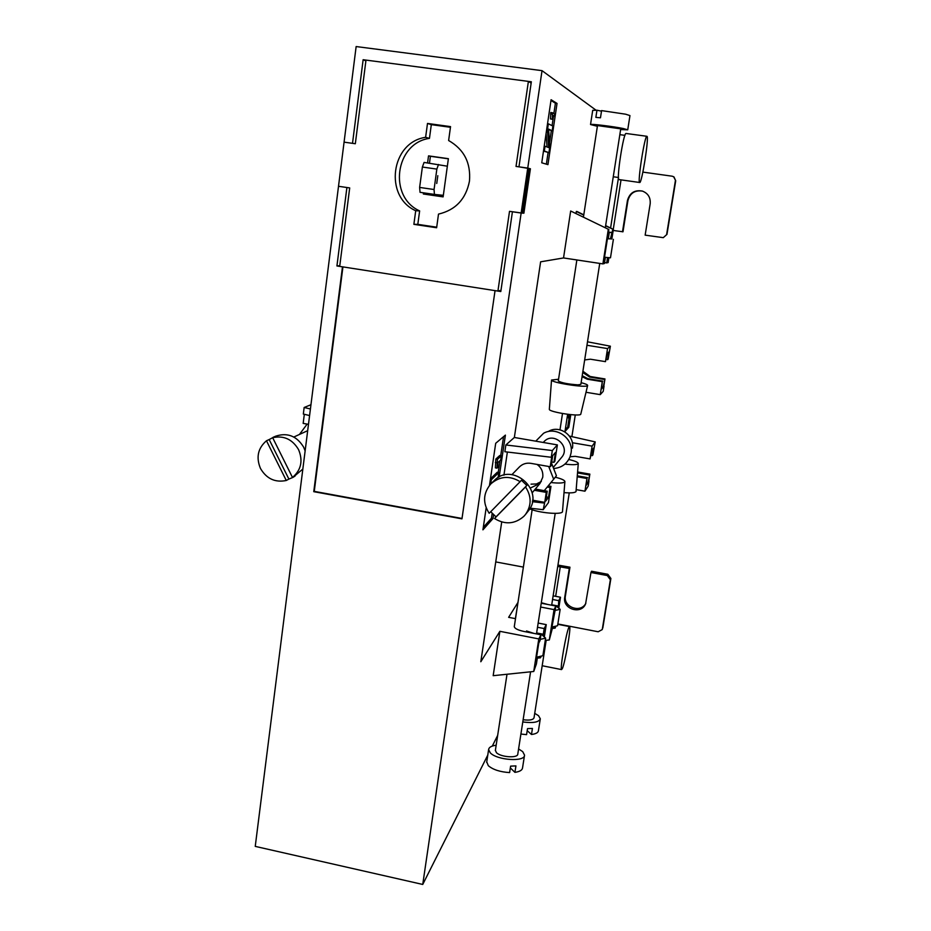 <?xml version="1.0" encoding="UTF-8"?>
<svg xmlns="http://www.w3.org/2000/svg" width="931" height="931" viewBox="0 0 931 931"><rect width="100%" height="100%" fill="white"/><g stroke="black" fill="none" stroke-linecap="round" stroke-linejoin="round"><path stroke-width="1.4" d="M469.457 181.184C470.993 162.937 464.057 149.391 448.626 140.523L450.534 126.616L427.492 123.451L425.618 137.323C390.822 142.268 383.805 196.557 415.715 210.732L413.876 224.336L436.627 227.746L438.501 214.107C455.585 210.057 465.907 199.083 469.457 181.184M531.147 83.15L528.389 81.393L365.988 60.096L355.328 143.735L344.074 142.152L338.512 186.281L346.902 187.515L336.929 265.963L342.48 266.825L313.759 491.673L461.962 518.846L495.048 290.635L500.808 291.531L512.422 211.768L521.151 213.048L527.749 168.08L529.087 168.418L522.535 213.118L509.513 211.337L497.922 291.077L500.983 290.297M528.389 81.393L516.03 166.428L527.749 168.08L542.028 70.651L595.968 110.149M497.922 291.077L339.699 266.394L349.695 187.922L338.512 186.281L255.245 846.384L422.744 884.45L487.786 755.076M423.512 192.822L423.361 193.997L443.121 196.883L448.381 158.677L428.528 155.873L430.413 156.28L429.47 163.193M448.37 158.817L430.413 156.28M428.528 155.873L427.573 162.925M423.361 193.997L443.133 196.79M425.409 193.101L425.269 194.183M425.618 137.323L429.459 138.358L431.309 124.649L450.441 127.279M429.459 138.358C395.035 143.234 388.087 196.895 419.637 210.906L415.715 210.732M436.709 227.187L417.81 224.359L419.637 210.906M431.309 124.649L427.492 123.451M417.81 224.359L413.876 224.336M514.319 626.412L514.284 626.656C514.703 628.53 517.915 630.136 523.92 631.451L540.958 634.779L540.061 640.54L538.77 643.053L536 660.824L537.303 658.217L536.431 658.042M511.934 474.635L519.393 466.966C522.559 463.894 526.364 462.684 530.81 463.335L550.233 466.745L551.769 456.702L551.28 457.272L504.858 451.733L505.859 444.971L514.354 437.477L557.378 444.902L554.841 461.287L553.945 462.346L551.722 461.951M530.507 487.96L539.992 483.422L542.738 477.3C543.32 472.005 541.446 467.723 537.129 464.453M436.744 183.465L437.814 175.703L436.744 183.465M542.028 70.651L356.142 46.55L344.074 142.152L352.512 143.339L363.137 59.724L531.345 81.777L518.963 166.835L530.414 168.755L523.885 213.199L521.151 213.048L422.744 884.45M499.179 477.009L505.405 435.114L495.699 443.284L489.485 485.423M486.168 507.872L482.933 529.832L493.023 518.52L493.558 514.855M551.082 99.722L541.749 162.797L547.94 164.636L557.041 103.434L551.082 99.722M492.301 746.08L497.666 735.409M515.39 618.638L517.95 602.671M515.506 618.661L508.629 617.334L517.822 602.66M538.805 638.922L533.731 671.484L493.174 675.685L499.877 631.311L538.805 638.922L540.958 634.779M501.716 521.977L480.815 661.743L499.877 631.311M507.372 452.035L503.927 475.194M563.534 257.945L602.904 263.892L604.417 263.508L605.359 257.468L604.463 257.654L607.396 238.918L608.28 238.836L609.235 232.773L608.35 232.808L608.862 229.515L570.668 211L563.534 257.945L540.62 261.82L514.354 437.477M583.784 214.84L577.034 211.512L576.336 211.453L576.056 213.35M495.746 561.917L523.385 567.095M608.909 257.666L608.141 262.565L606.698 262.926L607.547 257.538M604.556 262.612L606.698 262.926M538.165 623.06L546.253 624.631L544.193 628.565L537.513 627.261M540.655 607.035L554.061 609.607L555.923 606.034L551.361 630.147L552.49 627.901L551.734 627.75M541.248 603.218L555.923 606.034M553.13 595.84L560.509 597.237L558.728 600.658L552.56 599.483M532.567 500.18L544.74 502.368L543.204 509.688L548.464 502.6L550.966 486.378L548.196 485.877M553.875 113.547L555.411 103.213L550.977 100.467M555.411 103.213L557.041 103.434M546.357 164.159L548.091 152.544M549.523 142.897L551.338 130.677M552.083 125.662L553.514 116.038M483.305 527.318L491.452 518.23L492.162 513.435M498.248 472.436L499.994 460.694M500.727 455.701L503.555 436.662M491.452 518.23L493.023 518.52M529.064 168.569L530.414 168.755M522.547 213.001L523.885 213.199M339.792 265.684L336.929 265.963M342.934 266.894L314.259 491.37L462.02 518.462M365.883 60.887L363.137 59.724M554.364 116.154L554.678 113.989L552.455 112.744L552.374 119.284L552.63 115.2L554.364 116.154L552.607 115.863M552.374 119.284L550.465 118.924L550.803 112.523L552.455 112.744M548.929 152.661L549.79 146.923L548.603 129.106L552.188 130.794L552.886 126.057L548.347 123.811L547.486 129.653L548.696 147.598L545.031 146.202L544.321 151.02L548.929 152.661L543.483 151.078M547.032 146.958L546.101 133.424M552.188 130.794L548.65 129.677M495.839 459.041L499.738 455.527L501.32 455.806L497.445 459.332L495.839 459.041L495.408 467.862L497.014 468.142L497.759 467.432L497.934 462.591L500.68 460.054L501.32 455.806M490.462 478.778L497.259 472.261L498.83 472.541L491.312 479.814L490.684 484.073M434.416 194.416L420.044 192.321L419.625 187.422L434.067 189.517L434.416 194.416L443.331 195.335M442.306 195.184L443.342 195.289M552.118 119.145L550.465 118.924M552.246 114.152L550.593 113.931M544.321 151.02L543.506 150.903M545.031 146.202L544.216 146.086M547.486 129.653L546.672 129.549M548.347 123.811L547.533 123.695M497.445 459.332L497.014 468.142M496.933 462.788L495.339 462.498M491.312 479.814L490.334 479.64M498.073 477.638L498.83 472.541M419.625 187.422L422.383 167.033L424.082 162.425L447.346 166.195M438.513 164.473L436.848 169.105L422.383 167.033M434.067 189.517L436.848 169.105M550.233 466.745L551.152 465.651L552.7 455.655L555.47 452.478L553.945 462.346M546.334 496.933L548.545 497.329L545.682 501.111L547.219 491.196L546.276 492.394L534.313 490.265M550.966 486.378L550.058 487.541L548.545 497.329M550.058 487.541L547.242 487.041M535.302 489.066L547.219 491.196M557.378 444.902L552.316 450.546L551.28 457.272M544.228 503.043L532.357 501.681M544.74 502.368L546.276 492.394M543.204 509.688L530.065 508.186M552.316 450.546L505.859 444.971M531.042 484.155L536.489 483.957L541.307 481.502M544.263 490.66L553.666 479.232L548.708 466.478M553.666 479.232L556.424 475.741L551.536 463.161M544.193 628.565L543.308 634.244L544.554 631.835L543.82 636.513M543.308 634.244L536.628 632.94M533.731 671.484L536.407 663.943L537.303 658.217M540.736 656.215L540.492 657.798L537.024 658.159M540.178 656.355L539.701 657.309L537.815 656.937M540.492 657.798L541.33 656.064M546.253 624.631L544.321 636.955M539.84 656.436L539.701 657.309M526.527 630.974L533.928 633.406M540.736 633.743L545.624 638.131L542.878 655.692L536.559 657.239M545.624 638.131L540.248 639.376M558.728 600.658L558.344 607.85M557.89 605.953L551.734 604.778M554.061 609.607L549.302 639.969L552.49 627.901M555.446 626.226L555.144 628.122L552.409 628.425M555.097 626.295L554.504 627.494L551.943 627.005M555.144 628.122L555.958 626.109M560.509 597.237L558.775 608.222M554.678 626.388L554.504 627.494M549.302 639.969L545.275 640.4M542.249 602.962L547.568 604.428M555.493 605.499L560.159 609.363L557.576 625.748L551.85 627.029M560.159 609.363L555.237 610.387M605.359 257.468L604.51 257.34M611.306 238.918L608.292 238.743M611.842 239.023L613.354 229.398L605.604 225.872M610.503 238.639L612.796 229.422M608.467 232.052L612.295 232.622M583.749 215.108L576.336 211.453M608.862 229.515L570.668 211M602.904 263.892L608.269 229.538M613.354 229.398L605.639 225.605M608.443 232.215L611.446 232.657M609.235 232.773L608.374 232.645M604.522 257.247L610.48 257.817L613.389 239.325M308.487 424.327L303.169 423.396L304.321 414.283M310.954 404.729L304.146 407.487L303.331 414.051L309.592 415.552M304.146 407.487L310.419 408.977M299.445 434.451L307.137 424.094M586.961 345.273L607.547 348.578L605.476 361.647L590.394 359.203L584.68 359.936M572.321 442.725L592.093 446.135L590.068 458.913L575.183 456.33L570.063 456.76M626.132 133.482L626.074 133.47C623.526 132.225 616.194 180.055 618.987 179.578L619.057 179.59M646.998 136.333L646.894 136.287C644.741 135.1 637.258 183.035 639.655 182.499L639.702 182.499C641.808 183.756 649.198 137.113 646.998 136.333M568.899 627.319L569.609 626.598C571.25 627.401 565.105 662.849 562.312 668.691L561.521 669.575C559.857 668.807 566.234 632.335 568.899 627.319M567.642 414.307L564.977 431.484L568.806 427.317L570.773 414.656M559.985 429.831L562.499 413.527M575.277 414.947L571.89 436.639M565.245 429.761L567.677 427.12L569.062 418.217M567.677 427.12L568.806 427.317M568.166 414.365L567.701 417.309L569.819 415.273L569.737 418.333L568.387 417.926L568.655 416.332M569.737 416.867L568.608 416.669M569.516 418.112L568.387 417.926M569.737 418.333L570.319 414.609M576.254 489.648L584.947 491.196L586.961 478.499L586.332 485.214L588.101 482.491L589.858 474.123L588.753 481.094M577.255 476.788L586.961 478.499M586.018 392.277L600.251 394.639L602.299 381.663L601.601 388.879L603.23 387.145L604.964 378.94L603.8 386.249M582.061 376.683L587.263 379.196L602.299 381.663M642.611 191.134C634.954 189.924 630.054 193.101 627.913 200.642L622.99 231.796L613.192 230.446M642.867 172.107L672.205 176.203L673.963 176.913L675.708 180.777L673.648 176.727M627.913 200.642L627.436 200.549C629.647 192.868 634.628 189.715 642.402 191.076C648.104 193.345 650.699 197.593 650.175 203.808L645.148 235.147L663.279 237.661L666.968 234.368L675.708 180.777M666.968 234.368L663.279 237.661M666.643 234.391L675.406 180.602M627.436 200.549L622.49 231.819M557.739 566.444L569.295 568.457L569.958 567.2L557.96 565.07M557.855 623.968L598.168 631.765L602.171 629.624L602.892 627.506L602.171 629.624M610.887 578.477L607.838 574.276L591.557 571.238L590.964 572.507L607.303 575.556L610.364 579.769L610.887 578.477L602.892 627.506M585.867 603.195C580.897 613.61 563.057 607.21 565.42 595.898L569.958 567.2M610.364 579.769L602.345 628.972M590.964 572.507L585.587 603.893C581.212 615.088 562.289 609.025 564.733 597.248L569.295 568.457M584.947 491.196L588.183 486.122L588.974 481.141M591.057 455.422L592.36 455.643L592.907 454.863L595.2 441.899L569.411 436.08M592.093 446.135L595.2 441.899M590.068 458.913L591.848 450.464L593.559 448.09L592.36 455.643M577.325 475.834L587.542 477.626M586.809 482.258L588.101 482.491M577.627 471.97L589.858 474.123M589.288 474.973L577.557 472.913M600.251 394.639L603.218 391.369L604.021 386.295M606.256 359.506L608.083 359.261L610.387 346.192L587.508 341.805M607.547 348.578L610.387 346.192M605.476 361.647L607.233 353.361L608.804 351.999L607.571 359.727M582.212 375.717L587.845 378.661L602.834 381.128M601.915 386.924L603.23 387.145M582.911 371.26L590.184 376.508L604.964 378.94M604.44 379.464L589.614 377.032L582.725 372.458M535.756 441.166L543.611 433.252C556.366 425.921 573.938 438.617 571.029 453.106L570.016 456.9C566.874 464.01 561.405 467.874 553.619 468.502M489.182 513.284C482.595 502.938 483.119 493.186 490.742 484.015L491.103 483.655C500.052 476.078 509.723 475.415 520.115 481.688L489.182 513.284M520.115 481.688L521.453 480.221L526.83 485.458L525.515 486.96C531.671 496.386 531.648 505.591 525.421 514.564L523.85 516.344C514.808 524.165 505.044 524.898 494.536 518.52L496.025 516.856L490.73 511.701M553.223 467.49L561.579 457.424C571.168 446.81 553.538 431.006 544.007 441.655L543.983 441.678M491.103 483.655L494.082 480.722C512.318 461.101 545.601 490.986 528.028 511.282L525.421 514.564M525.515 486.96L494.536 518.52M526.83 485.458L496.025 516.856M548.894 431.146C559.834 424.862 574.904 435.743 572.414 448.172M550.954 482.526C558.716 483.375 563.325 483.166 564.78 481.909L564.908 481.467C564.465 480.105 561.253 478.685 555.26 477.219M529.692 508.838C538.909 512.934 561.253 514.948 562.475 511.817L564.896 481.676M486.75 761.861L488.31 765.701C493.011 769.681 500.11 771.985 509.618 772.59L510.619 766.132L515.937 765.91L514.924 772.358C519.696 771.659 522.233 770.181 522.535 767.924L524.479 755.53M496.165 745.207C491.405 745.882 488.891 747.337 488.612 749.583L490.276 752.842C497.096 760.336 525.014 762.152 524.537 755.134L522.722 751.643L518.59 748.955M530.589 671.81L517.799 754.017C518.09 758.416 500.715 757.287 496.409 752.62L495.397 750.246M514.924 772.358L510.339 767.924M564.931 464.092C572.402 464.976 576.824 464.86 578.186 463.743L578.291 463.405C577.86 462.172 574.683 460.868 568.76 459.495M564.058 492.627C570.866 493.162 574.846 492.825 576.01 491.603L578.279 463.557M522.791 721.956C533.149 723.294 538.979 722.235 540.306 718.802L538.525 715.683L534.72 713.344M546.171 640.307L534.033 717.743C533.207 719.896 529.576 720.559 523.129 719.733M520.906 734.047L526.574 734.64L527.516 728.601L532.427 728.461L531.485 734.489C535.825 733.931 538.13 732.685 538.421 730.765L540.259 719.093M531.485 734.489L527.19 730.66M587.624 385.504L580.746 414.283C579.419 416.809 548.953 412.026 549.337 409.361L549.348 409.198M581.13 382.676C585.366 383.77 587.531 384.678 587.647 385.399L587.542 385.62C586.123 388.099 551.094 382.664 551.524 380.034L558.553 379.243M627.738 129.77L629.961 115.595L625.632 114.199L601.577 110.603L600.472 117.795L595.863 117.376L596.969 110.207L592.698 110.382M620.64 129.56L627.738 129.828L623.386 128.548C613.448 126.465 590.382 123.66 590.533 124.533L597.376 126.29M558.297 380.895L558.286 380.988C561.556 382.885 568.131 384.166 578 384.864L580.863 384.34L599.739 263.415M597.493 125.569L620.744 128.839L605.301 227.769M596.969 110.207L601.496 111.173M292.485 477.452C301.132 470.074 303.18 460.81 298.595 449.673C292.462 439.304 283.815 435.301 272.655 437.686L269.175 439.56L288.889 479.069L292.904 477.417L295.057 476.055L292.485 477.452L272.655 437.686M305.135 450.907L303.657 447.183C296.78 435.987 287.446 432.321 275.646 436.197L272.981 437.361M269.175 439.56L266.464 440.759C257.899 448.195 255.909 457.435 260.482 468.479C266.557 478.767 275.157 482.77 286.283 480.489L288.889 479.069M292.904 477.417L302.843 469.049M266.464 440.759L286.283 480.489M610.585 228.037L618.475 177.646M613.261 229.352L621.024 179.869M560.287 566.77L555.656 596.317M607.838 574.276L607.303 575.556M565.42 595.898L564.733 597.248M587.263 379.196L587.845 378.661M619.837 134.658L624.934 135.356M626.074 133.47L646.894 136.287M557.797 624.305L569.4 626.551M542.179 665.735L561.521 669.575M619.022 179.59L639.702 182.499M613.273 176.762L618.463 177.495M543.995 441.666L543.227 442.458M539.992 483.422L532.171 492.836M486.669 762.384L488.612 749.583M532.136 509.746L514.284 626.656M507.011 674.242L495.35 750.561M555.213 513.377L536.477 633.906M569.26 492.883L551.664 605.22M549.337 409.361L551.524 380.034M592.71 110.3L590.533 124.533M558.286 380.988L576.859 259.958M583.458 216.993L597.493 125.534M307.684 430.669L293.824 437.035"/></g></svg>
